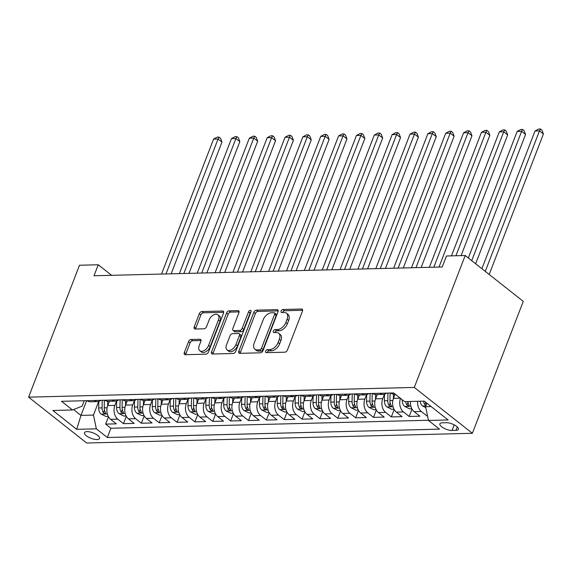 <?xml version="1.0" encoding="UTF-8"?>
<svg xmlns="http://www.w3.org/2000/svg" width="572" height="572" viewBox="0 0 572 572"><rect width="100%" height="100%" fill="white"/><g stroke="black" fill="none" stroke-linecap="round" stroke-linejoin="round"><path stroke-width="0.86" d="M265.608 351.179A1.737 1.058 -51.7 0 0 265.758 352.509A1.737 1.058 -51.7 0 0 266.252 352.659L284.87 352.188A2.481 1.509 -51.7 0 0 287.459 349.985L302.445 311.147A2.481 1.509 -51.7 0 0 302.231 309.245A2.481 1.509 -51.7 0 0 301.523 309.03L282.904 309.502A1.737 1.058 -51.7 0 0 281.095 311.046A1.737 1.058 -51.7 0 0 281.245 312.376A1.737 1.058 -51.7 0 0 281.739 312.526L284.148 312.462A7.929 4.841 -51.7 0 1 286.393 313.149A7.929 4.841 -51.7 0 1 287.094 319.226L285.843 322.465A7.929 4.841 -51.7 0 1 277.57 329.508L275.161 329.572A1.737 1.058 -51.7 0 0 273.352 331.109A1.737 1.058 -51.7 0 0 273.502 332.439A1.737 1.058 -51.7 0 0 273.995 332.589L276.405 332.532A7.929 4.841 -51.7 0 1 278.65 333.211A7.929 4.841 -51.7 0 1 279.35 339.296L278.099 342.535A7.929 4.841 -51.7 0 1 269.827 349.578L267.417 349.642A1.737 1.058 -51.7 0 0 265.608 351.179M278.65 333.211L280.223 334.456A7.929 4.841 -51.7 0 1 280.916 340.533L279.665 343.772A7.929 4.841 -51.7 0 1 271.393 350.815L268.983 350.879A1.737 1.058 -51.7 0 0 267.174 352.423A1.737 1.058 -51.7 0 0 267.103 352.638M302.631 310.281L284.47 310.739A1.737 1.058 -51.7 0 0 282.661 312.283A1.737 1.058 -51.7 0 0 282.589 312.505M286.393 313.149L287.966 314.385A7.929 4.841 -51.7 0 1 288.66 320.463L287.416 323.702A7.929 4.841 -51.7 0 1 279.136 330.752L276.726 330.809A1.737 1.058 -51.7 0 0 274.917 332.353A1.737 1.058 -51.7 0 0 274.846 332.568M97.033 439.553A8.079 2.896 -158.9 0 0 99.542 438.495A8.079 2.896 -158.9 0 0 95.617 434.069A8.079 2.896 -158.9 0 0 86.987 431.617A8.079 2.896 -158.9 0 0 84.47 432.675A8.079 2.896 -158.9 0 0 88.403 437.101A8.079 2.896 -158.9 0 0 97.033 439.553M191.098 339.489A2.481 1.509 -51.7 0 0 188.517 341.691L184.306 352.588A2.481 1.509 -51.7 0 0 184.527 354.49A2.481 1.509 -51.7 0 0 185.228 354.704L205.913 354.182A2.481 1.509 -51.7 0 0 208.494 351.98L223.488 313.134A2.481 1.509 -51.7 0 0 223.266 311.24A2.481 1.509 -51.7 0 0 222.565 311.025L201.88 311.547A2.481 1.509 -51.7 0 0 199.299 313.749L194.215 326.912A2.481 1.509 -51.7 0 0 194.437 328.807A2.481 1.509 -51.7 0 0 195.138 329.022L203.989 328.8A2.481 1.509 -51.7 0 0 206.578 326.598L209.095 320.07A6.628 4.047 -51.7 0 1 217.889 314.75A6.628 4.047 -51.7 0 1 218.468 319.834L208.601 345.402A6.628 4.047 -51.7 0 1 199.807 350.722A6.628 4.047 -51.7 0 1 199.228 345.638L200.872 341.377A2.481 1.509 -51.7 0 0 200.65 339.482A2.481 1.509 -51.7 0 0 199.95 339.267L191.098 339.489L192.671 340.726A2.481 1.509 -51.7 0 0 190.083 342.928L185.879 353.825A2.481 1.509 -51.7 0 0 185.693 354.69M414.3 387.43L465.2 255.52L446.453 255.999L442.213 266.988L94.008 275.761L98.248 264.772L79.501 265.244L28.6 397.147L414.3 387.43L472.372 433.29L86.672 443.007L28.6 397.147M238.817 351.215A2.481 1.509 -51.7 0 0 239.039 353.117A2.481 1.509 -51.7 0 0 239.739 353.332L260.424 352.81A2.481 1.509 -51.7 0 0 263.006 350.607L277.992 311.761A2.481 1.509 -51.7 0 0 277.777 309.86A2.481 1.509 -51.7 0 0 277.077 309.652L256.392 310.167A2.481 1.509 -51.7 0 0 253.811 312.369L238.817 351.215L240.39 352.452A2.481 1.509 -51.7 0 0 240.204 353.317M233.169 353.496L212.484 354.018A2.481 1.509 -51.7 0 1 211.783 353.803A2.481 1.509 -51.7 0 1 211.561 351.902L226.555 313.056A2.481 1.509 -51.7 0 1 229.136 310.853L237.988 310.632A2.481 1.509 -51.7 0 1 238.688 310.846A2.481 1.509 -51.7 0 1 238.91 312.748L232.833 328.5A2.481 1.509 -51.7 0 0 233.047 330.401A2.481 1.509 -51.7 0 0 233.748 330.616L239.625 330.466A2.481 1.509 -51.7 0 0 242.206 328.264L248.534 311.862A1.737 1.058 -51.7 0 1 250.836 310.474A1.737 1.058 -51.7 0 1 250.986 311.804L235.75 351.294A2.481 1.509 -51.7 0 1 233.169 353.496M108.48 416.752L105.641 424.117L116.352 423.845L110.625 419.319L117.768 419.14A10.096 7.136 -91.4 0 1 114.886 405.391L116.581 400.986M126.333 416.302L123.495 423.666L134.213 423.394L128.478 418.868L135.621 418.69A10.096 7.136 -91.4 0 1 132.74 404.94L134.441 400.536M144.194 415.851L141.355 423.216L152.066 422.944L146.339 418.418L153.482 418.239A10.096 7.136 -91.4 0 1 150.593 404.49L152.295 400.085M162.048 415.401L159.209 422.765L169.92 422.493L164.193 417.968L171.335 417.789A10.096 7.136 -91.4 0 1 168.454 404.039L170.156 399.635M179.908 414.95L177.063 422.315L187.78 422.043L182.053 417.517L189.196 417.338A10.096 7.136 -91.4 0 1 186.308 403.589L188.009 399.184M197.762 414.5L194.923 421.864L205.634 421.593L199.907 417.074L207.05 416.888A10.096 7.136 -91.4 0 1 204.168 403.138L205.863 398.734M215.623 414.049L212.777 421.414L223.495 421.142L217.768 416.623L224.91 416.437A10.096 7.136 -91.4 0 1 222.022 402.688L223.723 398.284M233.476 413.606L230.638 420.963L241.348 420.692L235.621 416.173L242.764 415.987A10.096 7.136 -91.4 0 1 239.882 402.238L241.577 397.833M251.33 413.156L248.491 420.513L259.209 420.241L253.475 415.722L260.618 415.544A10.096 7.136 -91.4 0 1 257.736 401.787L259.438 397.383M269.19 412.705L266.352 420.062L277.062 419.798L271.335 415.272L278.478 415.093A10.096 7.136 -91.4 0 1 275.59 401.337L277.291 396.932M287.044 412.255L284.205 419.612L294.916 419.347L289.189 414.822L296.332 414.643A10.096 7.136 -91.4 0 1 293.45 400.886L295.152 396.482M304.905 411.804L302.059 419.162L312.777 418.897L307.05 414.371L314.192 414.192A10.096 7.136 -91.4 0 1 311.304 400.436L313.006 396.031M322.758 411.354L319.92 418.711L330.63 418.447L324.903 413.921L332.046 413.742A10.096 7.136 -91.4 0 1 329.165 399.992L330.859 395.581M340.619 410.903L337.773 418.268L348.491 417.996L342.764 413.47L349.907 413.291A10.096 7.136 -91.4 0 1 347.018 399.542L348.72 395.138M358.472 410.453L355.634 417.817L366.345 417.546L360.617 413.02L367.76 412.841A10.096 7.136 -91.4 0 1 364.879 399.092L366.573 394.687M376.326 410.002L373.487 417.367L384.205 417.095L378.471 412.569L385.614 412.391A10.096 7.136 -91.4 0 1 382.732 398.641L384.434 394.237M394.187 409.552L391.348 416.916L402.059 416.645L396.332 412.119L403.474 411.94A10.096 7.136 -91.4 0 1 400.522 398.369M412.04 409.102L409.202 416.466L419.912 416.194L414.185 411.668A10.096 7.136 -91.4 0 1 410.496 401.465M110.625 419.319A10.096 7.136 88.6 0 1 107.743 405.569L109.388 401.301M128.478 418.868A10.096 7.136 88.6 0 1 125.597 405.119L127.241 400.85M146.339 418.418A10.096 7.136 88.6 0 1 143.45 404.669L145.102 400.4M164.193 417.968A10.096 7.136 88.6 0 1 161.311 404.218L162.956 399.95M182.053 417.517A10.096 7.136 88.6 0 1 179.165 403.768L180.816 399.499M199.907 417.074A10.096 7.136 88.6 0 1 197.025 403.317L198.67 399.049M217.768 416.623A10.096 7.136 88.6 0 1 214.879 402.867L216.523 398.605M235.621 416.173A10.096 7.136 88.6 0 1 232.74 402.416L234.384 398.155M253.475 415.722A10.096 7.136 88.6 0 1 250.593 401.966L252.238 397.704M271.335 415.272A10.096 7.136 88.6 0 1 268.447 401.515L270.098 397.254M289.189 414.822A10.096 7.136 88.6 0 1 286.307 401.072L287.952 396.804M307.05 414.371A10.096 7.136 88.6 0 1 304.161 400.622L305.813 396.353M324.903 413.921A10.096 7.136 88.6 0 1 322.022 400.171L323.666 395.903M342.764 413.47A10.096 7.136 88.6 0 1 339.875 399.721L341.52 395.452M360.617 413.02A10.096 7.136 88.6 0 1 357.736 399.27L359.38 395.002M378.471 412.569A10.096 7.136 88.6 0 1 375.589 398.82L377.234 394.551M396.332 412.119A10.096 7.136 88.6 0 1 393.443 398.369L395.095 394.101L393.979 394.129A10.096 7.136 -91.4 0 1 390.576 393.014M446.239 422.694L442.313 422.794A7.822 2.803 -158.9 0 0 439.875 423.816A7.822 2.803 -158.9 0 0 443.686 428.106A7.822 2.803 -158.9 0 0 452.044 430.473L455.97 430.38A7.822 2.803 -158.9 0 0 458.408 429.35A7.822 2.803 -158.9 0 0 454.597 425.067A7.822 2.803 -158.9 0 0 446.239 422.694M105.641 424.117L110.896 428.264L107.336 437.501L439.468 429.129L428.478 420.456L425.597 406.699L426.934 403.224M107.336 437.501L96.346 428.821L76.705 429.322L52.853 410.481L72.494 409.981L61.504 401.308L393.636 392.935L404.626 401.615L424.267 401.122L448.126 419.962L428.478 420.456M427.377 415.193L427.055 416.016L421.328 411.49A10.096 7.136 -91.4 0 1 417.639 401.287M409.202 416.466L403.474 411.94M391.348 416.916L385.614 412.391M373.487 417.367L367.76 412.841M355.634 417.817L349.907 413.291M337.773 418.268L332.046 413.742M319.92 418.711L314.192 414.192M302.059 419.162L296.332 414.643M284.205 419.612L278.478 415.093M266.352 420.062L260.618 415.544M248.491 420.513L242.764 415.987M230.638 420.963L224.91 416.437M212.777 421.414L207.05 416.888M194.923 421.864L189.196 417.338M177.063 422.315L171.335 417.789M159.209 422.765L153.482 418.239M141.355 423.216L135.621 418.69M123.495 423.666L117.768 419.14M110.896 428.264L428.442 420.263M427.055 416.016L427.549 416.001M86.644 400.672L80.967 415.386L93.465 415.072L98.727 401.437M425.597 406.699L431.159 406.563M465.2 255.52L523.273 301.387L472.372 433.29M111.604 275.318L98.248 264.772M73.573 409.552L80.967 415.386L76.705 429.322M84.248 400.736L82.161 406.149L72.494 409.981M386.608 393.114A10.096 7.136 -91.4 0 1 383.261 394.401A10.096 7.136 -91.4 0 1 379.858 393.286M368.754 393.565A10.096 7.136 -91.4 0 1 365.408 394.852A10.096 7.136 -91.4 0 1 362.005 393.736M372.722 393.464A10.096 7.136 88.6 0 0 376.126 394.58L383.261 394.401M350.893 394.015A10.096 7.136 -91.4 0 1 347.554 395.302A10.096 7.136 -91.4 0 1 344.151 394.187M354.862 393.915A10.096 7.136 88.6 0 0 358.265 395.03L365.408 394.852M333.04 394.466A10.096 7.136 -91.4 0 1 329.694 395.752A10.096 7.136 -91.4 0 1 326.29 394.637M337.008 394.365A10.096 7.136 88.6 0 0 340.411 395.481L347.554 395.302M315.179 394.916A10.096 7.136 -91.4 0 1 311.84 396.203A10.096 7.136 -91.4 0 1 308.437 395.088M319.147 394.816A10.096 7.136 88.6 0 0 322.551 395.931L329.694 395.752M297.326 395.366A10.096 7.136 -91.4 0 1 293.979 396.653A10.096 7.136 -91.4 0 1 290.576 395.538M301.294 395.266A10.096 7.136 88.6 0 0 304.697 396.382L311.84 396.203M279.465 395.817A10.096 7.136 -91.4 0 1 276.126 397.104A10.096 7.136 -91.4 0 1 272.722 395.988M283.433 395.717A10.096 7.136 88.6 0 0 286.837 396.832L293.979 396.653M261.611 396.267A10.096 7.136 -91.4 0 1 258.265 397.547A10.096 7.136 -91.4 0 1 254.862 396.432M265.58 396.167A10.096 7.136 88.6 0 0 268.983 397.283L276.126 397.104M243.758 396.718A10.096 7.136 -91.4 0 1 240.412 397.998A10.096 7.136 -91.4 0 1 237.008 396.882M247.726 396.618A10.096 7.136 88.6 0 0 251.129 397.733L258.265 397.547M225.897 397.168A10.096 7.136 -91.4 0 1 222.558 398.448A10.096 7.136 -91.4 0 1 219.155 397.333M229.865 397.068A10.096 7.136 88.6 0 0 233.269 398.183L240.412 397.998M208.044 397.611A10.096 7.136 -91.4 0 1 204.697 398.898A10.096 7.136 -91.4 0 1 201.294 397.783M212.012 397.511A10.096 7.136 88.6 0 0 215.415 398.627L222.558 398.448M190.183 398.062A10.096 7.136 -91.4 0 1 186.844 399.349A10.096 7.136 -91.4 0 1 183.44 398.234M194.151 397.962A10.096 7.136 88.6 0 0 197.554 399.077L204.697 398.898M172.329 398.512A10.096 7.136 -91.4 0 1 168.983 399.799A10.096 7.136 -91.4 0 1 165.58 398.684M176.298 398.412A10.096 7.136 88.6 0 0 179.701 399.528L186.844 399.349M154.469 398.963A10.096 7.136 -91.4 0 1 151.13 400.25A10.096 7.136 -91.4 0 1 147.726 399.134M158.437 398.863A10.096 7.136 88.6 0 0 161.84 399.978L168.983 399.799M136.615 399.413A10.096 7.136 -91.4 0 1 133.269 400.7A10.096 7.136 -91.4 0 1 129.865 399.585M140.583 399.313A10.096 7.136 88.6 0 0 143.987 400.429L151.13 400.25M118.761 399.864A10.096 7.136 -91.4 0 1 115.415 401.151A10.096 7.136 -91.4 0 1 112.012 400.035M122.73 399.764A10.096 7.136 88.6 0 0 126.133 400.879L133.269 400.7M100.901 400.314A10.096 7.136 -91.4 0 1 97.562 401.601A10.096 7.136 -91.4 0 1 94.158 400.486M104.869 400.214A10.096 7.136 88.6 0 0 108.272 401.329L115.415 401.151M87.016 400.665A10.096 7.136 88.6 0 0 90.419 401.78L97.562 401.601M93.465 415.072L96.346 428.821M278.185 310.903L257.965 311.411A2.481 1.509 -51.7 0 0 255.377 313.613L240.39 352.452M259.659 349.835A1.737 1.058 -51.7 0 0 261.468 348.291L274.624 314.2A1.737 1.058 -51.7 0 0 274.474 312.87A1.737 1.058 -51.7 0 0 273.981 312.72L271.443 312.784A7.929 4.841 -51.7 0 0 263.17 319.827L254.175 343.136A7.929 4.841 -51.7 0 0 254.869 349.213A7.929 4.841 -51.7 0 0 257.121 349.9L259.659 349.835L261.232 351.072A1.737 1.058 -51.7 0 0 263.041 349.535L261.468 348.291M274.474 312.87L276.04 314.107A1.737 1.058 -51.7 0 1 276.197 315.437L263.041 349.535M254.869 349.213L256.442 350.457A7.929 4.841 -51.7 0 0 258.687 351.137L257.121 349.9M261.232 351.072L258.687 351.137M239.096 311.883L230.709 312.097A2.481 1.509 -51.7 0 0 228.121 314.3L213.134 353.138A2.481 1.509 -51.7 0 0 212.948 354.004M233.047 330.401L234.62 331.638A2.481 1.509 -51.7 0 0 235.321 331.853L241.191 331.703A2.481 1.509 -51.7 0 0 243.779 329.501L250.107 313.106L248.534 311.862M250.915 311.99A1.737 1.058 -51.7 0 0 250.107 313.106M226.526 344.844A6.628 4.047 -51.7 0 0 227.105 349.928A6.628 4.047 -51.7 0 0 235.9 344.609L239.375 335.6A2.481 1.509 -51.7 0 0 239.16 333.698A2.481 1.509 -51.7 0 0 238.46 333.49L232.582 333.633A2.481 1.509 -51.7 0 0 230.001 335.835L226.526 344.844M227.105 349.928L228.671 351.172A6.628 4.047 -51.7 0 0 237.473 345.853L235.9 344.609M239.16 333.698L240.726 334.942A2.481 1.509 -51.7 0 1 240.948 336.844L237.473 345.853M201.058 340.519L192.671 340.726M199.807 350.722L201.38 351.966A6.628 4.047 -51.7 0 0 210.174 346.646L208.601 345.402M217.889 314.75L219.462 315.987A6.628 4.047 -51.7 0 1 220.041 321.071L210.174 346.646M223.673 312.276L203.453 312.784A2.481 1.509 -51.7 0 0 200.865 314.986L195.788 328.149A2.481 1.509 -51.7 0 0 195.603 329.014M425.775 407.571L422.508 405.956A6.692 4.726 -91.4 0 1 420.177 401.222M489.189 274.467L543.4 133.984L539.475 130.888L535.013 130.995L481.881 268.697M426.626 404.039A6.692 4.726 -91.4 0 1 425.997 402.488M423.566 401.136A6.692 4.726 88.6 0 0 424.824 404.669L426.047 405.527M485.271 271.371L539.475 130.888L540.418 128.993L541.984 130.23L543.4 133.984M535.013 130.995L538.631 129.036L540.418 128.993M411.869 408.78L409.573 408.837L404.647 406.406A6.692 4.726 -91.4 0 1 402.252 400.321L402.266 399.749M475.639 263.763L525.546 134.434L521.621 131.338L517.152 131.446L468.325 257.993M405.712 401.587A6.692 4.726 88.6 0 0 406.971 405.119L408.994 406.084L409.116 405.062A6.692 4.726 -91.4 0 1 407.857 401.53M471.714 260.668L521.621 131.338L522.558 129.444L524.131 130.681L525.546 134.434M517.152 131.446L520.777 129.486L522.558 129.444M393.364 398.591L393.457 394.115M394.008 409.23L391.72 409.287L386.794 406.856A6.692 4.726 -91.4 0 1 384.391 400.772L384.534 394.208M461.096 255.627L507.686 134.885L503.76 131.789L499.299 131.896L451.465 255.87M387.945 393.078L387.787 400.686A6.692 4.726 88.6 0 0 389.117 405.569L391.134 406.535L391.527 406.27L391.255 405.512A6.692 4.726 -91.4 0 1 389.932 400.636L390.09 393.028M455.927 255.755L503.76 131.789L504.704 129.894L506.27 131.131L507.686 134.885M499.299 131.896L502.917 129.937L504.704 129.894M375.504 399.041L375.604 394.566M376.154 409.681L373.859 409.738L368.94 407.307A6.692 4.726 -91.4 0 1 366.538 401.222L366.673 394.659M438.996 267.067L489.832 135.335L485.907 132.232L481.445 132.346L429.365 267.31M370.091 393.529L369.934 401.136A6.692 4.726 88.6 0 0 371.257 406.02L373.28 406.985L373.402 405.963A6.692 4.726 -91.4 0 1 372.072 401.086L372.236 393.479M433.826 267.195L485.907 132.232L486.851 130.345L488.416 131.581L489.832 135.335M481.445 132.346L485.063 130.387L486.851 130.345M357.65 399.485L357.743 395.016M358.301 410.131L356.006 410.188L351.079 407.757A6.692 4.726 -91.4 0 1 348.684 401.673L348.82 395.109M421.142 267.517L471.971 135.786L468.053 132.683L463.585 132.797L411.511 267.76M352.23 393.979L352.073 401.587A6.692 4.726 88.6 0 0 353.403 406.47L355.426 407.436L355.541 406.413A6.692 4.726 -91.4 0 1 354.218 401.537L354.375 393.929M415.973 267.646L468.053 132.683L468.99 130.788L470.563 132.032L471.971 135.786M463.585 132.797L467.202 130.838L468.99 130.788M339.797 399.935L339.89 395.466M340.44 410.582L338.145 410.639L333.226 408.208A6.692 4.726 -91.4 0 1 330.823 402.123L330.959 395.559M403.281 267.968L454.118 136.236L450.193 133.133L445.731 133.247L393.65 268.211M334.377 394.43L334.22 402.037A6.692 4.726 88.6 0 0 335.542 406.921L337.566 407.886L337.959 407.614L337.687 406.864A6.692 4.726 -91.4 0 1 336.357 401.987L336.522 394.38M398.112 268.096L450.193 133.133L451.136 131.238L452.702 132.482L454.118 136.236M445.731 133.247L449.349 131.288L451.136 131.238M321.936 400.386L322.029 395.917M322.587 411.032L320.291 411.089L315.365 408.651A6.692 4.726 -91.4 0 1 312.97 402.574L313.106 396.01M385.428 268.418L436.257 136.687L432.339 133.583L427.87 133.698L375.797 268.661M316.523 394.88L316.359 402.488A6.692 4.726 88.6 0 0 317.689 407.371L319.712 408.337L319.834 407.314A6.692 4.726 -91.4 0 1 318.504 402.431L318.661 394.83M380.258 268.547L432.339 133.583L433.276 131.689L434.849 132.933L436.257 136.687M427.87 133.698L431.488 131.739L433.276 131.689M304.082 400.836L304.175 396.367M304.726 411.482L302.438 411.54L297.512 409.102A6.692 4.726 -91.4 0 1 295.109 403.024L295.252 396.453M367.574 268.869L418.404 137.137L414.478 134.034L410.017 134.148L357.936 269.112M298.663 395.331L298.505 402.938A6.692 4.726 88.6 0 0 299.828 407.822L301.852 408.78L302.245 408.515L301.973 407.764A6.692 4.726 -91.4 0 1 300.65 402.881L300.808 395.281M362.405 268.997L414.478 134.034L415.422 132.139L416.988 133.383L418.404 137.137M410.017 134.148L413.635 132.189L415.422 132.139M286.222 401.287L286.322 396.818M286.872 411.933L284.577 411.99L279.651 409.552A6.692 4.726 -91.4 0 1 277.256 403.474L277.391 396.904M349.714 269.319L400.55 137.587L396.625 134.484L392.156 134.599L340.083 269.562M280.809 395.781L280.645 403.389A6.692 4.726 88.6 0 0 281.975 408.272L283.998 409.23L284.12 408.215A6.692 4.726 -91.4 0 1 282.79 403.332L282.947 395.724M344.544 269.448L396.625 134.484L397.561 132.59L399.134 133.834L400.55 137.587M392.156 134.599L395.781 132.632L397.561 132.59M268.368 401.737L268.461 397.268M269.012 412.383L266.724 412.441L261.797 410.002A6.692 4.726 -91.4 0 1 259.395 403.925L259.538 397.354M331.86 269.769L382.689 138.031L378.764 134.935L374.303 135.049L322.222 270.013M262.948 396.232L262.791 403.839A6.692 4.726 88.6 0 0 264.121 408.715L266.137 409.681L266.531 409.416L266.259 408.665A6.692 4.726 -91.4 0 1 264.936 403.782L265.093 396.174M326.691 269.898L378.764 134.935L379.708 133.04L381.274 134.277L382.689 138.031M374.303 135.049L377.92 133.083L379.708 133.04M250.507 402.188L250.607 397.719M251.158 412.834L248.863 412.891L243.944 410.453A6.692 4.726 -91.4 0 1 241.541 404.375L241.677 397.805M313.999 270.22L364.836 138.481L360.911 135.385L356.449 135.5L304.368 270.463M245.095 396.682L244.938 404.29A6.692 4.726 88.6 0 0 246.26 409.166L248.284 410.131L248.405 409.116A6.692 4.726 -91.4 0 1 247.075 404.232L247.24 396.625M308.83 270.349L360.911 135.385L361.854 133.49L363.42 134.727L364.836 138.481M356.449 135.5L360.067 133.533L361.854 133.49M232.654 402.638L232.747 398.169M233.304 413.284L231.009 413.341L226.083 410.903A6.692 4.726 -91.4 0 1 223.688 404.826L223.824 398.255M296.146 270.67L346.975 138.932L343.057 135.836L338.588 135.95L286.515 270.913M227.234 397.132L227.077 404.74A6.692 4.726 88.6 0 0 228.407 409.616L230.43 410.582L230.545 409.566A6.692 4.726 -91.4 0 1 229.222 404.683L229.379 397.075M290.976 270.799L343.057 135.836L343.994 133.941L345.567 135.178L346.975 138.932M338.588 135.95L342.206 133.984L343.994 133.941M214.8 403.088L214.893 398.62M215.444 413.735L213.149 413.792L208.229 411.354A6.692 4.726 -91.4 0 1 205.827 405.276L205.963 398.705M278.285 271.121L329.122 139.382L325.196 136.286L320.735 136.401L268.654 271.364M209.381 397.583L209.223 405.191A6.692 4.726 88.6 0 0 210.546 410.067L212.57 411.032L212.963 410.767L212.691 410.017A6.692 4.726 -91.4 0 1 211.361 405.133L211.526 397.526M273.116 271.25L325.196 136.286L326.14 134.391L327.706 135.628L329.122 139.382M320.735 136.401L324.353 134.434L326.14 134.391M196.94 403.539L197.033 399.063M197.59 414.185L195.295 414.242L190.369 411.804A6.692 4.726 -91.4 0 1 187.973 405.727L188.109 399.156M260.432 271.571L311.261 139.833L307.343 136.737L302.874 136.851L250.801 271.814M191.527 398.033L191.363 405.641A6.692 4.726 88.6 0 0 192.692 410.517L194.716 411.482L194.838 410.467A6.692 4.726 -91.4 0 1 193.508 405.584L193.665 397.976M255.262 271.7L307.343 136.737L308.279 134.842L309.852 136.079L311.261 139.833M302.874 136.851L306.492 134.885L308.279 134.842M179.086 403.989L179.179 399.513M179.73 414.628L177.442 414.693L172.515 412.255A6.692 4.726 -91.4 0 1 170.113 406.17L170.256 399.606M242.578 272.022L293.407 140.283L289.482 137.187L285.02 137.301L232.94 272.258M173.666 398.484L173.509 406.091A6.692 4.726 88.6 0 0 174.832 410.968L176.855 411.933L177.249 411.668L176.977 410.918A6.692 4.726 -91.4 0 1 175.647 406.034L175.811 398.427M237.409 272.15L289.482 137.187L290.426 135.292L291.992 136.529L293.407 140.283M285.02 137.301L288.638 135.335L290.426 135.292M161.225 404.44L161.325 399.964M161.876 415.079L159.581 415.136L154.655 412.705A6.692 4.726 -91.4 0 1 152.259 406.62L152.395 400.057M224.717 272.465L275.554 140.733L271.628 137.637L267.16 137.745L215.086 272.708M155.813 398.934L155.648 406.535A6.692 4.726 88.6 0 0 156.978 411.418L159.002 412.383L159.123 411.368A6.692 4.726 -91.4 0 1 157.793 406.485L157.951 398.877M219.548 272.601L271.628 137.637L272.565 135.743L274.138 136.98L275.554 140.733M267.16 137.745L270.785 135.786L272.565 135.743M143.372 404.89L143.465 400.414M144.015 415.529L141.727 415.587L136.801 413.156A6.692 4.726 -91.4 0 1 134.399 407.071L134.542 400.507M206.864 272.915L257.693 141.184L253.768 138.088L249.306 138.195L197.226 273.159M137.952 399.378L137.795 406.985A6.692 4.726 88.6 0 0 139.125 411.869L141.141 412.834L141.534 412.569L141.263 411.811A6.692 4.726 -91.4 0 1 139.94 406.935L140.097 399.327M201.694 273.051L253.768 138.088L254.712 136.193L256.277 137.43L257.693 141.184M249.306 138.195L252.924 136.236L254.712 136.193M125.511 405.341L125.611 400.865M126.162 415.98L123.867 416.037L118.947 413.606A6.692 4.726 -91.4 0 1 116.545 407.521L116.681 400.958M189.003 273.366L239.84 141.634L235.914 138.538L231.453 138.646L179.372 273.609M120.099 399.828L119.941 407.436A6.692 4.726 88.6 0 0 121.264 412.319L123.287 413.284L123.409 412.262A6.692 4.726 -91.4 0 1 122.079 407.386L122.244 399.778M183.834 273.502L235.914 138.538L236.858 136.644L238.424 137.881L239.84 141.634M231.453 138.646L235.071 136.687L236.858 136.644M107.658 405.791L107.75 401.315M108.308 416.43L106.013 416.487L101.087 414.056A6.692 4.726 -91.4 0 1 98.691 407.972L98.827 401.408M171.15 273.816L221.979 142.085L218.061 138.989L213.592 139.096L161.518 274.06M102.238 400.278L102.081 407.886A6.692 4.726 88.6 0 0 103.41 412.769L105.434 413.735L105.548 412.712A6.692 4.726 -91.4 0 1 104.226 407.836L104.383 400.228M165.98 273.945L218.061 138.989L218.997 137.094L220.57 138.331L221.979 142.085M213.592 139.096L217.21 137.137L218.997 137.094M107.743 405.569L114.886 405.391M125.597 405.119L132.74 404.94M143.45 404.669L150.593 404.49M161.311 404.218L168.454 404.039M179.165 403.768L186.308 403.589M197.025 403.317L204.168 403.138M214.879 402.867L222.022 402.688M232.74 402.416L239.882 402.238M250.593 401.966L257.736 401.787M268.447 401.515L275.59 401.337M286.307 401.072L293.45 400.886M304.161 400.622L311.304 400.436M322.022 400.171L329.165 399.992M339.875 399.721L347.018 399.542M357.736 399.27L364.879 399.092M375.589 398.82L382.732 398.641M393.443 398.369L400.3 398.198M414.185 411.668L421.328 411.49M457.293 426.955L455.97 430.38M454.211 424.86L452.044 430.473M271.393 350.815L269.827 349.578M279.665 343.772L278.099 342.535M280.916 340.533L279.35 339.296M276.726 330.809L275.161 329.572M279.136 330.752L277.57 329.508M287.416 323.702L285.843 322.465M288.66 320.463L287.094 319.226M284.47 310.739L282.904 309.502M302.602 309.881L301.523 309.03M268.983 350.879L267.417 349.642M255.377 313.613L253.811 312.369M257.965 311.411L256.392 310.167M278.149 310.496L277.077 309.652M276.197 315.437L274.624 314.2M213.134 353.138L211.561 351.902M228.121 314.3L226.555 313.056M230.709 312.097L229.136 310.853M239.06 311.483L237.988 310.632M235.321 331.853L233.748 330.616M241.191 331.703L239.625 330.466M243.779 329.501L242.206 328.264M240.948 336.844L239.375 335.6M201.022 340.111L199.95 339.267M220.041 321.071L218.468 319.834M195.788 328.149L194.215 326.912M200.865 314.986L199.299 313.749M203.453 312.784L201.88 311.547M223.638 311.869L222.565 311.025M185.879 353.825L184.306 352.588M190.083 342.928L188.517 341.691M422.629 406.02L425.89 405.934M425.747 402.288L424.824 404.669M404.776 406.463L410.918 406.313M402.252 400.321L402.967 400.307M408.008 402.423L406.971 405.119M386.915 406.914L393.057 406.763M389.932 400.636L392.828 400.564M384.391 400.772L387.787 400.686M390.154 402.874L389.117 405.569M369.062 407.364L375.203 407.214M372.072 401.086L374.967 401.008M366.538 401.222L369.934 401.136M372.293 403.324L371.257 406.02M351.201 407.815L357.343 407.664M354.218 401.537L357.114 401.458M348.684 401.673L352.073 401.587M354.44 403.775L353.403 406.47M333.347 408.265L339.489 408.115M336.357 401.987L339.26 401.909M330.823 402.123L334.22 402.037M336.586 404.225L335.542 406.921M315.487 408.715L321.628 408.565M318.504 402.431L321.4 402.359M312.97 402.574L316.359 402.488M318.726 404.676L317.689 407.371M297.633 409.166L303.775 409.009M300.65 402.881L303.546 402.81M295.109 403.024L298.505 402.938M300.872 405.126L299.828 407.822M279.779 409.616L285.921 409.459M282.79 403.332L285.685 403.26M277.256 403.474L280.645 403.389M283.011 405.577L281.975 408.272M261.919 410.067L268.061 409.909M264.936 403.782L267.832 403.71M259.395 403.925L262.791 403.839M265.158 406.027L264.121 408.715M244.065 410.517L250.207 410.36M247.075 404.232L249.971 404.161M241.541 404.375L244.938 404.29M247.297 406.477L246.26 409.166M226.205 410.968L232.346 410.81M229.222 404.683L232.118 404.611M223.688 404.826L227.077 404.74M229.443 406.928L228.407 409.616M208.351 411.418L214.493 411.261M211.361 405.133L214.264 405.062M205.827 405.276L209.223 405.191M211.59 407.378L210.546 410.067M190.49 411.869L196.632 411.711M193.508 405.584L196.403 405.512M187.973 405.727L191.363 405.641M193.729 407.829L192.692 410.517M172.637 412.319L178.779 412.162M175.647 406.034L178.55 405.963M170.113 406.17L173.509 406.091M175.876 408.279L174.832 410.968M154.783 412.769L160.925 412.612M157.793 406.485L160.689 406.413M152.259 406.62L155.648 406.535M158.015 408.73L156.978 411.418M136.922 413.213L143.064 413.063M139.94 406.935L142.836 406.864M134.399 407.071L137.795 406.985M140.161 409.18L139.125 411.869M119.069 413.663L125.211 413.513M122.079 407.386L124.975 407.314M116.545 407.521L119.941 407.436M122.301 409.623L121.264 412.319M101.208 414.114L107.35 413.964M104.226 407.836L107.121 407.764M98.691 407.972L102.081 407.886M104.447 410.074L103.41 412.769"/></g></svg>
